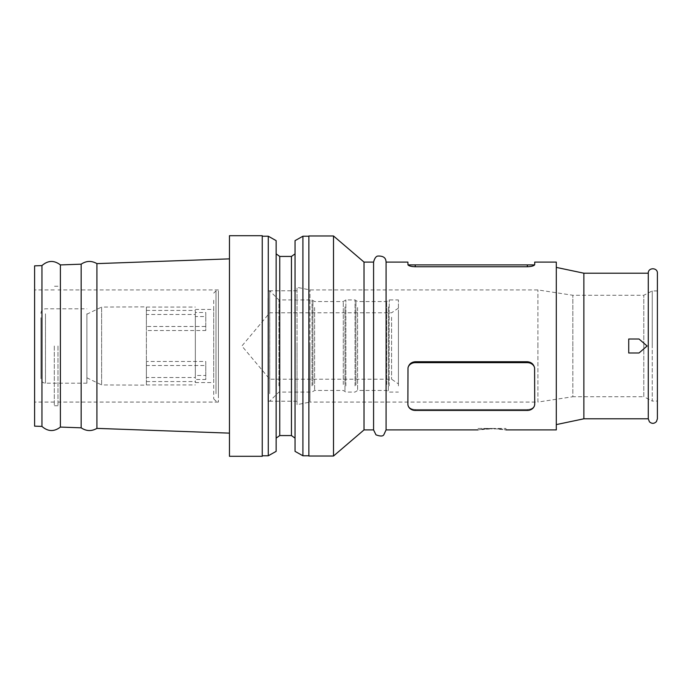 <?xml version="1.0" encoding="UTF-8"?>
<svg xmlns="http://www.w3.org/2000/svg" width="692" height="692" viewBox="0 0 692 692"><rect width="100%" height="100%" fill="white"/><g stroke="black" fill="none" stroke-linecap="round" stroke-linejoin="round"><path stroke-width="0.52" stroke-dasharray="3.46 2.59" d="M648.283 273.202L648.283 418.798M639.019 339.011L647.106 346L639.019 339.011L628.725 339.011L639.019 339.011L647.106 346L639.019 352.989L628.725 352.989L628.725 339.011L628.725 346L628.725 339.011L639.019 339.011M583.866 273.202L583.866 418.798M407.873 262.086L407.873 264.898L408.669 265.46M534.717 262.086L534.717 264.898L527.365 264.898L527.365 266.74L412.562 266.567M411.506 266.403L410.434 266.143M409.621 265.884L408.86 265.555M532.987 265.884L532.105 266.161M531.145 266.385L529.908 266.584M556.299 262.086L556.299 429.914M386.075 262.086L386.075 429.914M34.6 265.849L34.6 426.151M41.953 265.59L41.953 426.41M60.403 264.924L60.403 427.076M81.163 264.18L81.163 427.82M96.923 263.617L96.923 428.383M229.459 235.704L229.459 456.296M262.251 235.704L262.251 456.296M268.28 236.223L268.28 455.777M276.143 240.634L276.143 451.366M279.75 256.438L279.75 435.562M291.444 256.438L291.444 435.562M295.043 240.634L295.043 451.366M302.914 236.223L302.914 455.777M308.866 235.972L308.866 456.028M333.501 235.972L333.501 456.028M364.018 262.086L364.018 429.914M373.576 262.086L373.576 429.914M657.4 401.075L657.4 290.925L657.4 401.075L652.253 401.075L652.253 346L652.253 401.075L643.794 396.732L643.794 346L643.794 396.732L572.838 396.732L572.838 346L572.838 396.732L537.918 402.069L537.918 346L537.918 402.069L309.973 402.069L309.973 346L309.973 402.069L297.032 404.673L297.032 346L297.032 404.673M268.003 346L268.003 401.222L268.003 346M297.032 346L297.032 287.327L297.032 346M57.981 346L57.981 405.746L57.981 346M218.412 346L218.412 402.069L218.412 346M54.305 346L54.305 405.746L54.305 346M497.288 428.919L489.313 428.789M486.562 428.919L484.21 429.109M482.039 429.334L477.99 429.914L477.99 428.443L491.96 428.443L477.99 428.443M205.775 312.49L205.775 316.538L195.334 316.538L195.334 382.581L195.334 379.51L205.775 379.51L205.775 375.462L195.334 375.462L195.334 309.419L195.334 312.49L205.775 312.49L205.775 330.534L146.375 330.534L146.375 384.934L146.375 365.514L205.775 365.514L205.775 361.466L146.375 361.466L146.375 377.512L146.375 307.066L146.375 326.486L205.775 326.486M213.716 377.676L213.716 309.419L213.716 377.676M213.716 300.216L213.716 398.869L213.716 300.216M215.999 393.757L215.999 290.856L215.999 393.757M218.412 393.757L218.412 290.856L218.412 393.757M389.233 385.894L389.233 299.93L389.233 385.894M398.428 385.894L398.428 299.93L398.428 385.894M268.003 298.243L268.003 401.144L268.003 298.243M269.698 393.757L269.698 290.856L269.698 393.757M278.937 385.894L278.937 299.93L278.937 385.894M312.031 385.894L312.031 299.93L312.031 385.894M345.853 385.894L345.853 299.93L345.853 385.894M355.048 385.894L355.048 299.93L355.048 385.894M269.75 317.247L269.75 379.199L269.75 317.247M391.585 317.247L391.585 379.199L391.585 317.247M398.428 313.182L398.428 383.896L398.428 313.182M86.881 314.194L86.881 377.806L86.881 314.194L101.629 307.066L101.629 384.934L146.375 385.141L146.375 306.859L146.375 385.141M86.881 377.806L101.629 384.934L101.629 307.066L146.375 306.859M40.923 317.723L40.923 378.645L40.923 317.723M86.881 313.779L86.881 383.204L86.881 313.779M146.375 365.514L146.375 361.466M146.375 326.486L146.375 330.534M205.775 365.514L205.775 379.51M205.775 361.466L205.775 375.462M205.775 316.538L205.775 330.534M195.334 316.538L195.334 314.488L146.375 314.488M195.334 314.488L195.334 379.51M195.334 375.462L195.334 377.512L146.375 377.512M195.334 377.512L195.334 312.49M146.375 381.56L195.334 381.56M146.375 310.44L195.334 310.44M491.96 428.443L505.93 428.443L491.96 428.443M505.93 428.443L505.93 429.914L502.306 429.386M501.838 429.334L500.541 429.187M499.728 429.109L497.34 428.919M647.106 346L639.019 352.989L628.725 352.989L628.725 346L628.725 352.989L639.019 352.989L647.106 346M407.873 404.232L407.873 369.044A7.353 6.366 180 0 1 407.995 367.893C408.955 364.113 411.359 362.063 415.226 361.752L527.365 361.752C531.231 362.063 533.636 364.113 534.596 367.893A7.353 6.366 180 0 1 534.717 369.044L534.717 404.067L534.596 367.893A7.353 6.366 180 0 1 534.717 369.044L534.717 404.067A7.353 6.366 180 0 1 534.596 405.209A7.353 6.366 180 0 1 527.365 410.434L415.226 410.434A7.353 6.366 180 0 1 407.995 405.209A7.353 6.366 180 0 1 407.873 404.067L407.873 369.044A7.353 6.366 180 0 1 407.995 367.893L407.873 404.067M415.226 409.508L527.365 409.508C531.231 409.344 533.636 407.908 534.596 405.209C533.636 407.908 531.231 409.344 527.365 409.508L415.226 409.508C411.359 409.344 408.955 407.908 407.995 405.209C408.955 407.908 411.359 409.344 415.226 409.508L415.226 410.434L415.226 409.508M407.995 367.893A7.353 6.366 180 0 1 415.226 362.669L527.365 362.669A7.353 6.366 180 0 1 534.596 367.893M527.365 264.898L407.995 264.898M309.973 346L309.973 289.931L309.973 346M537.918 346L537.918 289.931L537.918 346M572.838 346L572.838 295.268L572.838 346M643.794 346L643.794 295.268L643.794 346M652.253 346L652.253 290.925L652.253 346M308.866 346L308.866 455.777L308.866 346M295.043 346L295.043 438.131L295.043 346M229.459 346L229.459 433.131L229.459 346M312.914 385.107L312.914 300.838L312.914 385.107M314.601 307.507L314.601 390.452L314.601 307.507M343.284 384.493L343.284 301.548L343.284 384.493M344.971 306.893L344.971 391.162L344.971 306.893M355.93 385.107L355.93 300.838L355.93 385.107M357.608 307.507L357.608 390.452L357.608 307.507M386.664 384.493L386.664 301.548L386.664 384.493M388.35 306.893L388.35 391.162L388.35 306.893M45.482 313.779L45.482 383.204L45.482 313.779M527.365 409.508L527.365 410.434L527.365 409.508M415.226 361.752L415.226 362.669M527.365 361.752L527.365 362.669M415.226 266.74L415.226 264.898M297.032 401.222L268.003 401.222M218.412 402.069L57.981 402.069M57.981 405.746L54.305 405.746M54.305 402.069L34.6 402.069M195.334 309.419L213.716 309.419M213.716 293.131L215.999 290.856L218.412 290.856M268.003 290.856L269.698 290.856L278.937 299.93L312.031 299.93L314.601 301.548L343.284 301.548L345.853 299.93L355.048 299.93L357.608 301.548L386.664 301.548L389.233 299.93L398.428 299.93M268.003 401.144L269.698 401.144L278.937 392.07L312.031 392.07L314.601 390.452L343.284 390.452L345.853 392.07L355.048 392.07L357.608 390.452L386.664 390.452L389.233 392.07L398.428 392.07M398.428 308.104L391.585 312.801L269.75 312.801L241.889 346L269.75 379.199L391.585 379.199L398.428 383.896M86.881 383.204L45.482 383.204C42.714 382.935 41.191 381.413 40.923 378.645M40.923 313.355C41.191 310.587 42.714 309.065 45.482 308.796L86.881 308.796M213.716 398.869L215.999 401.144L218.412 401.144M195.334 382.581L213.716 382.581M146.375 384.934L195.334 384.934M146.375 307.066L195.334 307.066M54.305 289.931L34.6 289.931M57.981 286.254L54.305 286.254M218.412 289.931L57.981 289.931M297.032 290.778L268.003 290.778M657.4 290.925L652.253 290.925L643.794 295.268L572.838 295.268L537.918 289.931L309.973 289.931L297.032 287.327"/><path stroke-width="1.04" d="M657.4 418.798L657.4 346L657.4 418.798L656.431 421.601C654.148 423.85 651.812 423.911 649.407 421.791L648.283 418.798L648.283 273.202L583.866 273.202L556.299 267.397M648.283 418.798L583.866 418.798L583.866 273.202M412.562 266.567L411.506 266.403M410.434 266.143L409.621 265.884M529.908 266.584L527.365 266.74C531.231 266.593 533.636 265.979 534.596 264.898L533.921 265.46M533.74 265.555L532.987 265.884M532.105 266.161L531.145 266.385M505.93 429.914L556.299 429.914L556.299 262.086L534.717 262.086L534.717 264.56M386.075 262.086C385.877 260.157 385.781 255.884 378.213 256.04C376.223 255.997 374.675 258.012 373.576 262.086L373.576 429.914L375.972 434.835C380.358 436.444 382.987 436.392 383.861 434.688L386.075 429.914L386.075 262.086L407.873 262.086L407.995 264.898C408.955 265.979 411.359 266.593 415.226 266.74L527.365 266.74L527.365 264.898L534.596 264.898M41.953 426.41L34.6 426.151L34.6 265.849L41.953 265.59L41.953 426.41C47.921 431.67 54.08 431.894 60.403 427.076L60.403 264.924C54.08 260.106 47.921 260.33 41.953 265.59M81.163 264.18C86.301 260.737 91.552 260.555 96.923 263.617L96.923 428.383C91.552 431.445 86.301 431.263 81.163 427.82L81.163 264.18L60.403 264.924M262.251 346L262.251 235.704L229.459 235.704L229.459 456.296L262.251 456.296L262.251 346M268.28 236.223L276.143 240.634L276.143 451.366L268.28 455.777L268.28 236.223L262.251 236.223M279.75 256.438L291.444 256.438L291.444 435.562L279.75 435.562L279.75 256.438L276.143 253.869M302.914 455.777L295.043 451.366L295.043 240.634L302.914 236.223L302.914 455.777L308.866 455.777M333.501 346L333.501 235.972L308.866 235.972L308.866 456.028L333.501 456.028L333.501 346M373.576 429.914L364.018 429.914L364.018 262.086L333.501 235.972M657.4 346L657.4 273.202L657.4 346M489.313 428.789L486.562 428.919M484.21 429.109L482.039 429.334M491.96 428.746C473.933 430.017 473.933 430.017 491.96 428.746C509.987 430.017 509.987 430.017 491.96 428.746M502.306 429.386L501.838 429.334M500.541 429.187L499.728 429.109M639.019 339.011L628.725 339.011L628.725 352.989L639.019 352.989L647.106 346L639.019 339.011M407.873 404.232L407.995 367.893C408.955 364.113 411.359 362.063 415.226 361.752L415.226 362.669A7.353 6.366 180 0 0 407.995 367.893M407.873 404.067A7.353 6.366 180 0 0 407.995 405.209A7.353 6.366 180 0 0 415.226 410.434L527.365 410.434A7.353 6.366 180 0 0 534.596 405.209L534.717 404.232L534.596 405.209A7.353 6.366 180 0 0 534.717 404.067M534.596 367.893C533.636 364.113 531.231 362.063 527.365 361.752L527.365 362.669A7.353 6.366 180 0 1 534.596 367.893L534.717 404.232M527.365 361.752L415.226 361.752M527.365 362.669L415.226 362.669M407.995 264.898L527.365 264.898M415.226 266.74L415.226 264.898M96.923 263.617L229.459 258.869M291.444 256.438L295.043 253.869M308.866 236.223L302.914 236.223M373.576 262.086L364.018 262.086M657.4 273.202C657.685 267.328 647.997 267.32 648.283 273.202M583.866 418.798L556.299 424.603M364.018 429.914L333.501 456.028M291.444 435.562L295.043 438.131M279.75 435.562L276.143 438.131M268.28 455.777L262.251 455.777M96.923 428.383L229.459 433.131M60.403 427.076L81.163 427.82M477.99 429.914L386.075 429.914"/></g></svg>
